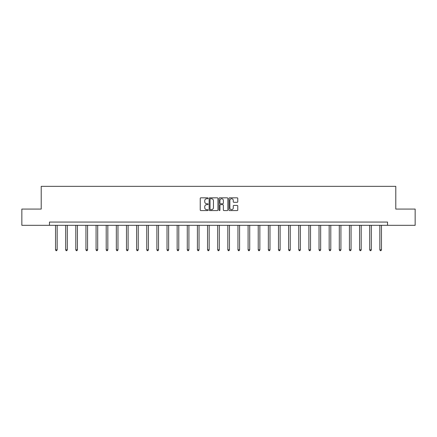 <?xml version="1.0" encoding="UTF-8"?>
<svg xmlns="http://www.w3.org/2000/svg" width="437" height="437" viewBox="0 0 437 437"><rect width="100%" height="100%" fill="white"/><g stroke="black" fill="none" stroke-linecap="round" stroke-linejoin="round"><path stroke-width="0.66" d="M208.105 198.272A0.448 0.448 0 0 0 207.657 197.824L200.883 197.824A0.639 0.639 0 0 0 200.244 198.464L200.244 209.94A0.639 0.639 0 0 0 200.883 210.579L207.657 210.579A0.448 0.448 0 0 0 208.105 210.131A0.448 0.448 0 0 0 207.657 209.684L206.783 209.684A2.043 2.043 0 0 1 204.74 207.646L204.74 206.69A2.043 2.043 0 0 1 206.783 204.647L207.657 204.647A0.448 0.448 0 0 0 208.105 204.199A0.448 0.448 0 0 0 207.657 203.757L206.783 203.757A2.043 2.043 0 0 1 204.74 201.714L204.74 200.758A2.043 2.043 0 0 1 206.783 198.715L207.657 198.715A0.448 0.448 0 0 0 208.105 198.272M237.138 202.32A0.639 0.639 0 0 0 237.772 201.681L237.772 198.464A0.639 0.639 0 0 0 237.138 197.824L229.611 197.824A0.639 0.639 0 0 0 228.972 198.464L228.972 209.94A0.639 0.639 0 0 0 229.611 210.579L237.138 210.579A0.639 0.639 0 0 0 237.772 209.94L237.772 206.051A0.639 0.639 0 0 0 237.138 205.412L233.915 205.412A0.639 0.639 0 0 0 233.276 206.051L233.276 207.979A1.704 1.704 0 0 1 231.572 209.684A1.704 1.704 0 0 1 229.867 207.979L229.867 200.425A1.704 1.704 0 0 1 231.572 198.715A1.704 1.704 0 0 1 233.276 200.425L233.276 201.681A0.639 0.639 0 0 0 233.915 202.32L237.138 202.32M49.463 225.317L21.85 225.317L21.85 209.072L41.209 209.072L41.209 186.337L395.791 186.337L395.791 209.072L415.15 209.072L415.15 225.317L387.537 225.317L387.537 222.067L49.463 222.067L49.463 225.317L387.537 225.317M217.943 198.464A0.639 0.639 0 0 0 217.304 197.824L209.782 197.824A0.639 0.639 0 0 0 209.143 198.464L209.143 209.94A0.639 0.639 0 0 0 209.782 210.579L217.304 210.579A0.639 0.639 0 0 0 217.943 209.94L217.943 198.464M219.696 197.824L227.218 197.824A0.639 0.639 0 0 1 227.857 198.464L227.857 209.94A0.639 0.639 0 0 1 227.218 210.579L224.001 210.579A0.639 0.639 0 0 1 223.362 209.94L223.362 205.286A0.639 0.639 0 0 0 222.723 204.647L220.587 204.647A0.639 0.639 0 0 0 219.953 205.286L219.953 210.131A0.448 0.448 0 0 1 219.505 210.579A0.448 0.448 0 0 1 219.057 210.131L219.057 198.464A0.639 0.639 0 0 1 219.696 197.824M210.481 198.715A0.448 0.448 0 0 0 210.033 199.163L210.033 209.241A0.448 0.448 0 0 0 210.481 209.684L211.404 209.684A2.043 2.043 0 0 0 213.447 207.646L213.447 200.758A2.043 2.043 0 0 0 211.404 198.715L210.481 198.715M223.362 200.457A1.704 1.704 0 0 0 221.657 198.748A1.704 1.704 0 0 0 219.953 200.457L219.953 203.118A0.639 0.639 0 0 0 220.587 203.757L222.723 203.757A0.639 0.639 0 0 0 223.362 203.118L223.362 200.457M55.537 225.317L55.537 249.822L57.16 249.822L57.16 225.317M57.16 249.822L56.673 250.663L56.023 250.663L55.537 249.822M65.67 225.317L65.67 249.822L67.293 249.822L67.293 225.317M67.293 249.822L66.806 250.663L66.156 250.663L65.67 249.822M75.803 225.317L75.803 249.822L77.425 249.822L77.425 225.317M77.425 249.822L76.939 250.663L76.289 250.663L75.803 249.822M85.936 225.317L85.936 249.822L87.564 249.822L87.564 225.317M87.564 249.822L87.078 250.663L86.428 250.663L85.936 249.822M96.074 225.317L96.074 249.822L97.697 249.822L97.697 225.317M97.697 249.822L97.211 250.663L96.561 250.663L96.074 249.822M106.207 225.317L106.207 249.822L107.83 249.822L107.83 225.317M107.83 249.822L107.344 250.663L106.694 250.663L106.207 249.822M116.34 225.317L116.34 249.822L117.968 249.822L117.968 225.317M117.968 249.822L117.477 250.663L116.832 250.663L116.34 249.822M126.479 225.317L126.479 249.822L128.101 249.822L128.101 225.317M128.101 249.822L127.615 250.663L126.965 250.663L126.479 249.822M136.612 225.317L136.612 249.822L138.234 249.822L138.234 225.317M138.234 249.822L137.748 250.663L137.098 250.663L136.612 249.822M146.745 225.317L146.745 249.822L148.372 249.822L148.372 225.317M148.372 249.822L147.881 250.663L147.231 250.663L146.745 249.822M156.883 225.317L156.883 249.822L158.505 249.822L158.505 225.317M158.505 249.822L158.019 250.663L157.369 250.663L156.883 249.822M167.016 225.317L167.016 249.822L168.638 249.822L168.638 225.317M168.638 249.822L168.152 250.663L167.502 250.663L167.016 249.822M177.149 225.317L177.149 249.822L178.771 249.822L178.771 225.317M178.771 249.822L178.285 250.663L177.635 250.663L177.149 249.822M187.282 225.317L187.282 249.822L188.91 249.822L188.91 225.317M188.91 249.822L188.423 250.663L187.773 250.663L187.282 249.822M197.42 225.317L197.42 249.822L199.043 249.822L199.043 225.317M199.043 249.822L198.556 250.663L197.906 250.663L197.42 249.822M207.553 225.317L207.553 249.822L209.176 249.822L209.176 225.317M209.176 249.822L208.689 250.663L208.039 250.663L207.553 249.822M217.686 225.317L217.686 249.822L219.314 249.822L219.314 225.317M219.314 249.822L218.822 250.663L218.178 250.663L217.686 249.822M227.824 225.317L227.824 249.822L229.447 249.822L229.447 225.317M229.447 249.822L228.961 250.663L228.311 250.663L227.824 249.822M237.957 225.317L237.957 249.822L239.58 249.822L239.58 225.317M239.58 249.822L239.094 250.663L238.444 250.663L237.957 249.822M248.09 225.317L248.09 249.822L249.718 249.822L249.718 225.317M249.718 249.822L249.227 250.663L248.577 250.663L248.09 249.822M258.229 225.317L258.229 249.822L259.851 249.822L259.851 225.317M259.851 249.822L259.365 250.663L258.715 250.663L258.229 249.822M268.362 225.317L268.362 249.822L269.984 249.822L269.984 225.317M269.984 249.822L269.498 250.663L268.848 250.663L268.362 249.822M278.495 225.317L278.495 249.822L280.117 249.822L280.117 225.317M280.117 249.822L279.631 250.663L278.981 250.663L278.495 249.822M288.628 225.317L288.628 249.822L290.255 249.822L290.255 225.317M290.255 249.822L289.769 250.663L289.119 250.663L288.628 249.822M298.766 225.317L298.766 249.822L300.388 249.822L300.388 225.317M300.388 249.822L299.902 250.663L299.252 250.663L298.766 249.822M308.899 225.317L308.899 249.822L310.521 249.822L310.521 225.317M310.521 249.822L310.035 250.663L309.385 250.663L308.899 249.822M319.032 225.317L319.032 249.822L320.66 249.822L320.66 225.317M320.66 249.822L320.168 250.663L319.523 250.663L319.032 249.822M329.17 225.317L329.17 249.822L330.793 249.822L330.793 225.317M330.793 249.822L330.306 250.663L329.656 250.663L329.17 249.822M339.303 225.317L339.303 249.822L340.926 249.822L340.926 225.317M340.926 249.822L340.439 250.663L339.789 250.663L339.303 249.822M349.436 225.317L349.436 249.822L351.064 249.822L351.064 225.317M351.064 249.822L350.572 250.663L349.922 250.663L349.436 249.822M359.575 225.317L359.575 249.822L361.197 249.822L361.197 225.317M361.197 249.822L360.711 250.663L360.061 250.663L359.575 249.822M369.707 225.317L369.707 249.822L371.33 249.822L371.33 225.317M371.33 249.822L370.844 250.663L370.194 250.663L369.707 249.822M379.84 225.317L379.84 249.822L381.463 249.822L381.463 225.317M381.463 249.822L380.977 250.663L380.327 250.663L379.84 249.822"/></g></svg>
